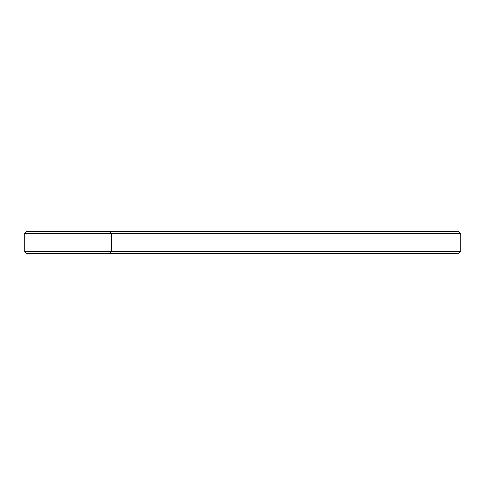 <?xml version="1.0" encoding="UTF-8"?>
<svg xmlns="http://www.w3.org/2000/svg" width="485" height="485" viewBox="0 0 485 485"><rect width="100%" height="100%" fill="white"/><g stroke="black" fill="none" stroke-linecap="round" stroke-linejoin="round"><path stroke-width="0.73" d="M460.75 251.315L417.1 251.315L417.1 253.412L458.652 253.412L460.75 251.315L460.75 233.685L458.652 231.587L26.348 231.587L24.25 233.685L24.25 251.315L26.348 253.412L109.452 253.412L111.55 251.315L24.25 251.315M460.75 233.685L111.55 233.685L109.452 231.587M417.1 231.587L417.1 251.315L111.55 251.315L111.55 233.685L24.25 233.685M417.1 253.412L109.452 253.412"/></g></svg>
